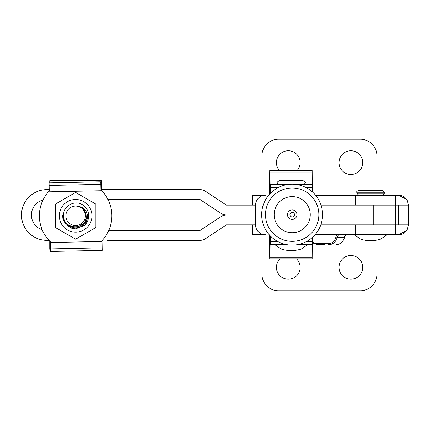 <?xml version="1.0" encoding="UTF-8"?>
<svg xmlns="http://www.w3.org/2000/svg" width="430" height="430" viewBox="0 0 430 430"><rect width="100%" height="100%" fill="white"/><g stroke="black" fill="none" stroke-linecap="round" stroke-linejoin="round"><path stroke-width="0.64" d="M269.513 244.643L269.707 258.806L312.148 258.806L312.25 244.643M269.992 258.806L270.094 244.643L286.708 244.643M297.544 244.643L312.47 244.643L312.513 237.296M270.314 244.643L270.363 235.979M270.078 235.683L269.992 248.922L269.707 248.922L269.992 248.922M269.707 248.922L269.621 235.194M269.513 184.701L269.707 170.538L312.148 170.538L312.25 184.701M269.992 170.538L270.094 184.701L286.708 184.701M297.544 184.701L312.47 184.701L312.513 192.049M270.314 184.701L270.363 193.36M270.078 193.661L269.992 180.417L269.707 180.417L269.992 180.417M269.707 180.417L269.621 194.145M356.792 192.275C356.228 191.947 356.889 191.285 358.77 190.297L382.48 190.297L384.458 192.275L356.792 192.275L356.792 193.263L384.458 193.263L382.48 195.242M301.72 180.417L280.752 180.417M278.194 184.701L277.404 182.89C276.694 182.53 277.517 181.707 279.876 180.417L302.602 180.417C304.961 181.707 305.784 182.53 305.069 182.89L304.279 184.701M279.452 170.538A11.857 11.857 0 0 1 288.288 150.774A11.857 11.857 0 0 1 297.125 170.538M339.007 162.631A11.857 11.857 0 0 1 350.864 150.774A11.857 11.857 0 0 1 362.721 162.631A11.857 11.857 0 0 1 350.864 174.489A11.857 11.857 0 0 1 339.007 162.631M280.086 258.806A11.857 11.857 0 0 0 288.288 279.226A11.857 11.857 0 0 0 296.49 258.806M362.721 267.369A11.857 11.857 0 0 0 350.864 255.511A11.857 11.857 0 0 0 339.007 267.369A11.857 11.857 0 0 0 350.864 279.226A11.857 11.857 0 0 0 362.721 267.369M252.706 205.121L252.706 195.242L265.434 195.242A9.879 9.874 -90 0 0 255.56 205.121L255.56 224.879A9.879 9.874 -90 0 0 265.434 234.758L252.706 234.758L252.706 224.879M408.5 205.121L395.654 205.121L395.654 215L322.581 215L395.654 215L395.654 224.879L408.5 224.879L408.5 205.121C407.312 198.633 404.017 195.338 398.621 195.242L406.732 199.477M406.785 230.442L398.621 234.758L315.013 234.758M395.326 205.121L395.326 195.242L315.577 195.242M395.326 195.242L398.621 195.242M261.94 234.758L261.94 274.281A16.469 16.469 0 0 0 278.409 290.75L360.415 290.75A16.469 16.469 0 0 0 376.884 274.281L376.884 240.182M395.326 234.758L395.326 224.879M261.94 195.242L261.94 155.719A16.469 16.469 0 0 1 278.409 139.25L360.415 139.25A16.469 16.469 0 0 1 376.884 155.719L376.884 190.297M408.075 227.755L406.871 230.313M407.017 199.912L408.172 202.589M398.621 224.879L398.621 205.121M398.621 234.758C403.996 234.678 407.291 231.383 408.5 224.879M324.741 244.643L317.496 244.643A0.989 0.494 90 0 1 317.001 243.654L328.407 243.654A8.89 7.702 -90 0 0 335.868 236.984A4.284 3.709 90 0 1 337.088 234.758M146.189 240.359L141.706 240.359M147.474 240.359L145.872 240.359M147.947 240.359L146.668 240.359M145.937 240.359L141.545 240.359M131.456 240.359L123.931 240.359M130.822 240.359L124.259 240.359M114.17 240.359L109.844 240.359M255.56 224.879L226.384 224.879L205.492 238.714A9.879 9.879 -90 0 1 200.036 240.359L108.881 240.359M48.955 240.359L46.859 240.359A25.359 25.359 90 0 1 21.5 215A25.359 25.359 -90 0 1 46.859 189.641L46.886 189.641A25.359 25.359 90 0 0 21.527 215L31.411 215A15.48 15.48 90 0 0 42.161 229.738M108.887 240.359L107.285 240.359M118.572 240.359L117.051 240.359M121.529 240.359L117.207 240.359M135.864 240.359L134.343 240.359M138.82 240.359L134.499 240.359M157.396 240.359L150.194 240.359M108.747 230.48L200.036 230.48L220.929 216.645A9.879 9.879 -90 0 1 226.384 215L226.352 215A9.879 9.879 90 0 0 220.896 216.645L200.009 230.48M107.968 199.52L200.036 199.52L220.929 213.355A9.879 9.879 90 0 0 226.384 215L226.352 215A9.879 9.879 -90 0 1 220.896 213.355L200.009 199.52M46.859 240.359L46.886 240.359A25.359 25.359 -90 0 1 21.527 215L31.411 215A15.48 15.48 -90 0 1 43.016 200.014M395.654 224.879L320.818 224.879M155.794 240.359L151.795 240.359M395.654 205.121L321.043 205.121M109.677 189.641L110.419 189.641M108.957 189.641L112.644 189.641M110.58 189.641L112.273 189.641M112.133 189.641L114.031 189.641M112.096 189.641L113.558 189.641M134.73 189.641L135.901 189.641M125.42 189.641L131.451 189.641M125.775 189.641L128.914 189.641M127.017 189.641L127.425 189.641M130.704 189.641L134.02 189.641M131.951 189.641L138.594 189.641M136.45 189.641L137.863 189.641M148.431 189.641L152.086 189.641M149.919 189.641L151.838 189.641M151.623 189.641L153.585 189.641M150.188 189.641L151.607 189.641M255.56 205.121L226.384 205.121L205.492 191.285A9.879 9.879 90 0 0 200.036 189.641L100.932 189.641L101.437 189.641L101.442 180.718L49.735 180.718L49.735 182.895M49.063 182.911L49.24 190.984A36.227 36.227 -90 0 0 50.294 241.73L50.487 251.453L50.288 241.73A36.227 36.227 -90 0 1 48.456 191.845L101.754 190.737L100.937 189.915L100.76 181.836L49.063 182.911L49.203 189.641L46.859 189.641M153.79 189.641L164.394 189.641M155.612 189.641L166.41 189.641M139.282 189.641L142.846 189.641M139.874 189.641L141.481 189.641M142.389 189.641L148.474 189.641M120.443 189.641L121.104 189.641M115.175 189.641L121.158 189.641M116.82 189.641L126.888 189.641M122.91 189.641L123.636 189.641M122.233 189.641L123.555 189.641M101.27 189.641L108.769 189.641M141.454 189.641L146.829 189.641M121.851 189.641L122.674 189.641M49.24 190.984L48.456 191.845M50.487 251.453L102.184 250.384L101.991 240.66A36.227 36.227 -90 0 0 101.754 190.737M42.124 229.727A36.227 36.227 90 0 1 42.978 200.025A36.227 36.227 90 0 0 42.129 229.727M48.929 240.359A36.227 36.227 90 0 0 49.729 241.198L48.923 240.359M49.735 242.918L49.735 249.276L49.724 241.198L49.735 242.918L50.315 242.918M49.735 249.276L50.444 249.276M100.878 187.082L101.442 187.082M49.729 182.895L49.735 180.718M55.368 204.132L55.368 227.513L55.373 204.132L75.626 192.436L55.368 204.132M87.639 216.338A12.024 12.024 -90 0 1 75.852 227.841A12.024 12.024 -90 0 1 63.645 216.784M78.647 226.572L84.85 222.681L87.424 215.822M59.302 215.822A16.324 16.324 90 0 0 75.626 232.146A16.324 16.324 90 0 0 91.95 215.822A16.324 16.324 90 0 0 75.626 199.499A16.324 16.324 90 0 0 59.302 215.822M75.626 239.204L55.373 227.513L75.621 239.204L95.879 227.513L95.874 204.126L75.626 192.436M76.992 203.008L79.528 203.239L80.738 203.847M85.371 216.199A9.75 9.75 90 0 0 76.008 206.083A9.75 9.75 90 0 0 65.887 215.446A9.75 9.75 90 0 0 75.255 225.562A9.75 9.75 90 0 0 85.371 216.199M75.626 228.862L84.49 225.395L85.699 224.105L87.634 216.285C86.806 210.442 83.49 207.072 77.696 206.158C82.958 207.453 85.785 210.813 86.172 216.231C86.618 231.034 62.522 229.787 63.559 215.355C63.215 206.62 73.476 200.235 81.265 204.062A13.04 13.04 -90 0 1 85.699 224.111L84.49 225.395L75.626 228.862L71.767 228.282L66.059 224.68L62.909 218.709L62.592 215.317M289.933 214.672A2.284 2.284 90 0 0 292.217 216.956A2.284 2.284 90 0 0 294.502 214.672A2.284 2.284 90 0 0 292.217 212.388A2.284 2.284 90 0 0 289.933 214.672M292.207 196.623A18.049 18.049 90 0 0 274.157 214.672A18.049 18.049 90 0 0 292.207 232.721A18.049 18.049 90 0 0 310.256 214.672A18.049 18.049 90 0 0 292.207 196.623M318.85 214.672A26.671 26.671 90 0 0 292.18 188.001A26.671 26.671 90 0 0 265.509 214.672A26.671 26.671 90 0 0 292.18 241.343A26.671 26.671 90 0 0 318.85 214.672M270.013 257.307L312.169 257.307M270.341 241.746L278.178 241.746M306.069 241.746L312.497 241.746M269.631 236.258L270.072 236.258M270.013 172.038L312.169 172.038M270.341 187.593L278.178 187.593M306.069 187.593L312.497 187.593M269.631 193.081L270.072 193.081M355.54 234.758L355.54 224.879M355.54 205.121L355.54 195.242M312.497 241.977A8.89 7.702 -90 0 0 317.001 243.654M344.462 237.113L344.57 237.199C343.253 241.859 340.447 244.337 336.147 244.643A9.879 8.557 -90 0 0 344.435 237.231L337.19 237.231A9.879 8.557 90 0 1 328.902 244.643A0.989 0.494 90 0 1 328.407 243.654M339.947 234.758A3.295 2.854 -90 0 0 337.19 237.231L335.868 236.984M344.435 237.231A3.295 2.854 90 0 1 347.193 234.758C346.193 234.587 345.317 235.398 344.57 237.199L344.435 237.231M373.756 205.121L373.756 224.879M50.439 248.895L102.136 247.825M50.31 242.536L102.007 241.461M49.122 185.464L100.819 184.395M287.476 214.672A4.741 4.741 90 0 0 292.217 219.413A4.741 4.741 90 0 0 296.953 214.672A4.741 4.741 90 0 0 292.217 209.931A4.741 4.741 90 0 0 287.476 214.672M354.159 234.758L359.792 238.564C360.507 239.687 368.413 240.956 370.622 240.687C372.837 240.956 380.738 239.687 381.458 238.564L387.091 234.758M384.458 192.275L384.458 193.263M356.792 193.263L358.77 195.242M307.708 244.643L302.07 248.438C301.355 249.567 293.448 250.835 291.239 250.572C289.024 250.835 281.123 249.567 280.408 248.438L274.77 244.643M312.492 242.843L317.496 244.643M292.126 184.212A30.455 30.455 0 0 0 261.666 214.672A30.455 30.455 0 0 0 292.126 245.127A30.455 30.455 0 0 0 322.581 214.672A30.455 30.455 0 0 0 292.126 184.212"/></g></svg>
